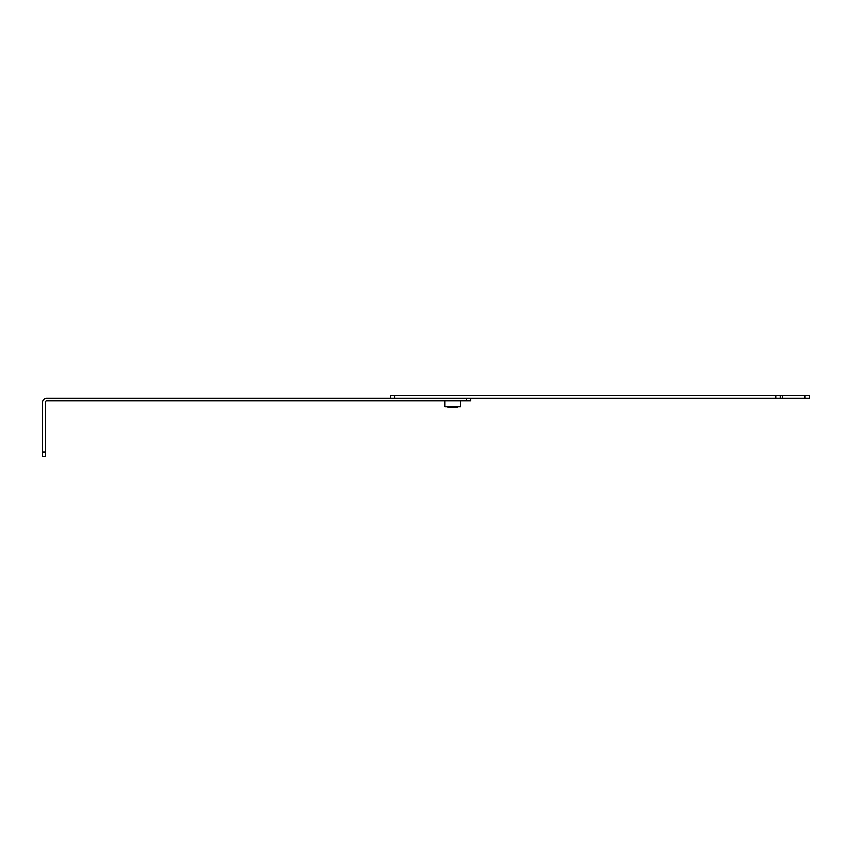<?xml version="1.0" encoding="UTF-8"?>
<svg xmlns="http://www.w3.org/2000/svg" width="852" height="852" viewBox="0 0 852 852"><rect width="100%" height="100%" fill="white"/><g stroke="black" fill="none" stroke-linecap="round" stroke-linejoin="round"><path stroke-width="1.28" d="M780.336 398.278L780.336 395.605L809.4 395.605L809.4 398.278L394.71 398.278L394.71 395.605L390.237 395.605L390.237 398.278M780.336 395.605L394.71 395.605M466.236 400.962L46.785 400.962A1.502 1.502 0 0 0 45.284 402.463L45.284 451.933L42.6 451.933L42.6 402.463A4.185 4.185 0 0 1 46.785 398.278L466.236 398.278L466.236 400.962L470.709 400.962L470.709 398.278M42.6 451.933L42.6 456.395L45.284 456.395L42.6 456.395L45.284 456.395L45.284 451.933M444.957 400.962L444.957 406.692L460.687 406.692L460.687 400.962M444.957 406.692L460.687 406.692M447.992 407.043L457.652 407.043M804.927 395.605L804.927 398.278M775.874 398.278L775.874 395.605M782.573 395.605L782.573 398.278"/></g></svg>
